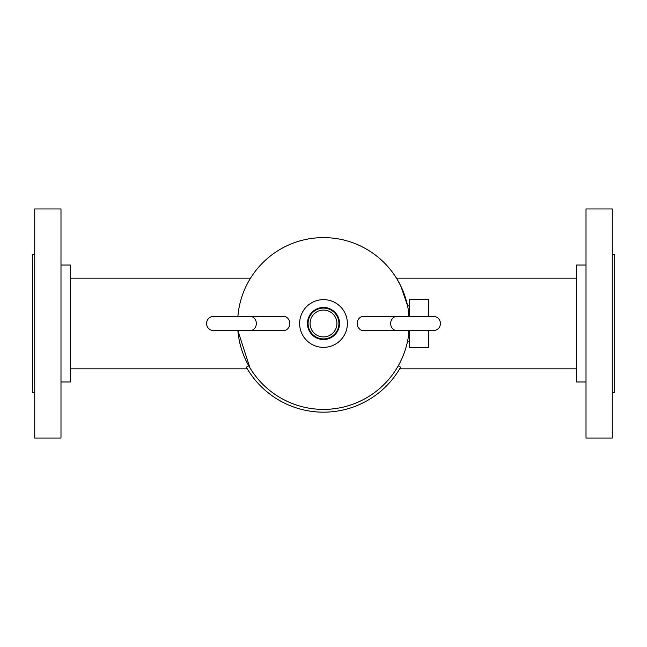 <?xml version="1.0" encoding="UTF-8"?>
<svg xmlns="http://www.w3.org/2000/svg" width="647" height="647" viewBox="0 0 647 647"><rect width="100%" height="100%" fill="white"/><g stroke="black" fill="none" stroke-linecap="round" stroke-linejoin="round"><path stroke-width="0.97" d="M407.529 305.602L400.711 285.828L396.474 278.153L576.469 278.153M249.968 367.941L237.886 330.657A85.914 85.914 0 0 0 408.403 336.618L408.775 330.657M237.886 316.343A85.914 85.914 0 0 1 408.403 310.382L408.775 316.343M409.414 341.106L407.529 341.398M323.5 307.462A16.038 16.038 0 0 0 307.462 323.5A16.038 16.038 0 0 0 323.5 339.538A16.038 16.038 0 0 0 339.538 323.5A16.038 16.038 0 0 0 323.5 307.462M323.5 308.077A15.423 15.423 0 0 0 308.077 323.5A15.423 15.423 0 0 0 323.5 338.923A15.423 15.423 0 0 0 338.923 323.5A15.423 15.423 0 0 0 323.5 308.077M323.5 310.075A13.425 13.425 0 0 0 310.075 323.5A13.425 13.425 0 0 0 323.5 336.925A13.425 13.425 0 0 0 336.925 323.5A13.425 13.425 0 0 0 323.5 310.075M323.5 347.366A23.866 23.866 0 0 0 347.366 323.5A23.866 23.866 0 0 0 323.5 299.634A23.866 23.866 0 0 0 299.634 323.5A23.866 23.866 0 0 0 323.5 347.366M409.414 316.343L409.414 299.634L428.508 299.634L428.508 316.343M409.414 330.657L409.414 347.366L428.508 347.366L428.508 330.657M407.594 305.894L409.414 305.894M60.988 265.027L70.531 265.027L70.531 381.973L60.988 381.973M34.736 208.949L34.736 438.051L60.988 438.051L60.988 208.949L34.736 208.949M34.736 254.295L32.35 254.295L32.35 392.705L34.736 392.705M586.012 381.973L576.469 381.973L576.469 265.027L586.012 265.027M612.264 438.051L612.264 208.949L586.012 208.949L586.012 438.051L612.264 438.051M612.264 392.705L614.65 392.705L614.65 254.295L612.264 254.295M397.096 330.657L363.614 330.657A7.157 6.438 90 0 1 357.184 323.5A7.157 6.438 90 0 1 363.614 316.343L397.096 316.343A7.157 6.438 90 0 0 390.659 323.5A7.157 6.438 90 0 0 397.096 330.657L433.344 330.657C437.696 330.237 440.081 327.851 440.502 323.5C440.081 319.149 437.696 316.763 433.344 316.343L397.096 316.343M398.261 365.83L400.655 367.189A88.663 88.663 0 0 1 246.345 367.189L248.739 365.83M249.904 316.343L283.386 316.343A7.157 6.438 -90 0 1 289.816 323.5A7.157 6.438 -90 0 1 283.386 330.657L249.904 330.657A7.157 6.438 -90 0 0 256.341 323.5A7.157 6.438 -90 0 0 249.904 316.343L213.656 316.343C209.304 316.763 206.919 319.149 206.498 323.5C206.919 327.851 209.304 330.237 213.656 330.657L249.904 330.657M408.403 336.618A85.914 85.914 0 0 1 237.886 330.657M70.531 278.153L250.526 278.153M70.531 368.847L247.308 368.847M576.469 368.847L399.692 368.847M431.412 316.343L433.344 316.343M431.412 330.657L433.344 330.657M215.588 330.657L213.656 330.657M215.588 316.343L213.656 316.343"/></g></svg>
